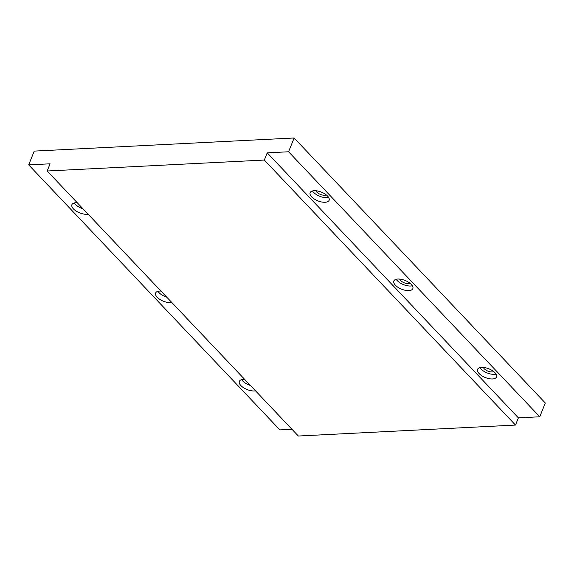 <?xml version="1.0" encoding="UTF-8"?>
<svg xmlns="http://www.w3.org/2000/svg" width="574" height="574" viewBox="0 0 574 574"><rect width="100%" height="100%" fill="white"/><g stroke="black" fill="none" stroke-linecap="round" stroke-linejoin="round"><path stroke-width="0.86" d="M77.246 202.73A10.224 4.707 -158.1 0 0 75.912 202.715A10.224 4.707 -158.1 0 0 71.901 204.688A10.224 4.707 -158.1 0 0 76.148 211.081A10.224 4.707 -158.1 0 0 86.875 214.289A10.224 4.707 -158.1 0 0 88.066 214.152M244.696 379.407A10.224 4.707 -158.1 0 0 243.354 379.392A10.224 4.707 -158.1 0 0 239.351 381.366A10.224 4.707 -158.1 0 0 243.591 387.759A10.224 4.707 -158.1 0 0 254.318 390.966A10.224 4.707 -158.1 0 0 255.516 390.822M160.971 291.068A10.224 4.707 -158.1 0 0 159.637 291.054A10.224 4.707 -158.1 0 0 155.626 293.027A10.224 4.707 -158.1 0 0 159.866 299.42A10.224 4.707 -158.1 0 0 170.6 302.627A10.224 4.707 -158.1 0 0 171.791 302.484M325.099 202.27A10.224 4.707 -158.1 0 0 329.11 200.297A10.224 4.707 -158.1 0 0 324.862 193.904A10.224 4.707 -158.1 0 0 314.136 190.704A10.224 4.707 -158.1 0 0 310.132 192.67A10.224 4.707 -158.1 0 0 314.373 199.063A10.224 4.707 -158.1 0 0 325.099 202.27M312.471 190.941A10.224 4.707 -158.1 0 0 326.95 197.671A10.224 4.707 -158.1 0 0 328.615 197.434M408.824 290.609A10.224 4.707 -158.1 0 0 412.835 288.636A10.224 4.707 -158.1 0 0 408.588 282.243A10.224 4.707 -158.1 0 0 397.861 279.036A10.224 4.707 -158.1 0 0 393.857 281.009A10.224 4.707 -158.1 0 0 398.098 287.402A10.224 4.707 -158.1 0 0 408.824 290.609M396.196 279.28A10.224 4.707 -158.1 0 0 410.675 286.01A10.224 4.707 -158.1 0 0 412.333 285.766M492.549 378.948A10.224 4.707 -158.1 0 0 496.553 376.974A10.224 4.707 -158.1 0 0 492.313 370.582A10.224 4.707 -158.1 0 0 481.586 367.374A10.224 4.707 -158.1 0 0 477.582 369.347A10.224 4.707 -158.1 0 0 481.823 375.74A10.224 4.707 -158.1 0 0 492.549 378.948M479.921 367.618A10.224 4.707 -158.1 0 0 494.401 374.348A10.224 4.707 -158.1 0 0 496.058 374.104M493.683 371.557A5.948 2.741 21.9 0 1 492.105 371.93A5.948 2.741 21.9 0 1 483.401 367.425M409.958 283.219A5.948 2.741 21.9 0 1 408.379 283.592A5.948 2.741 21.9 0 1 399.676 279.086M326.233 194.88A5.948 2.741 21.9 0 1 324.654 195.253A5.948 2.741 21.9 0 1 315.951 190.747M515.495 425.061L264.327 160.046L47.176 171.002L298.351 436.018L515.495 425.061L518.394 417.865L267.219 152.849L288.586 151.773L294.125 137.982L34.239 151.098L28.7 164.882L279.875 429.897L291.965 429.287M518.394 417.865L539.761 416.781L288.586 151.773M47.176 171.002L50.067 163.805L28.7 164.882M264.327 160.046L267.219 152.849M539.761 416.781L545.3 402.998L294.125 137.982M157.972 291.298A10.224 4.707 -158.1 0 0 166.754 297.167M241.697 379.636A10.224 4.707 -158.1 0 0 250.479 385.506M74.247 202.959A10.224 4.707 -158.1 0 0 83.029 208.828"/></g></svg>
